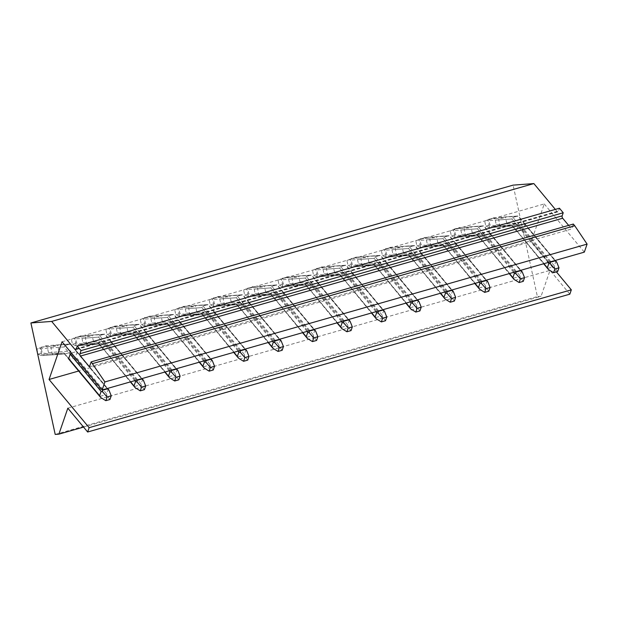 <?xml version="1.0" encoding="UTF-8"?>
<svg xmlns="http://www.w3.org/2000/svg" width="618" height="618" viewBox="0 0 618 618"><rect width="100%" height="100%" fill="white"/><g stroke="black" fill="none" stroke-linecap="round" stroke-linejoin="round"><path stroke-width="0.46" stroke-dasharray="3.09 2.32" d="M556.393 271.881L531.241 241.638L78.656 371.016M62.055 341.777L544.249 203.94L531.241 241.638M71.533 352.994L65.207 345.385L70.027 344.002L56.562 345.006A1.29 1.066 -94.3 0 1 57.868 345.972L59.15 351.835A1.29 1.066 -94.3 0 1 58.386 353.388L53.565 354.763L64.249 353.689L68.729 359.073A1.29 0.664 140.3 0 0 69.401 359.174L74.222 357.799A1.29 0.664 140.3 0 0 75.574 356.571L77.072 352.245A1.29 0.664 140.3 0 0 77.034 351.719A1.29 0.664 140.3 0 0 76.354 351.619L71.533 352.994A1.29 0.664 140.3 0 0 71.418 353.032M103.129 348.699A1.29 0.664 140.3 0 0 103.167 349.232A1.29 0.664 140.3 0 0 103.847 349.332L108.668 347.949A1.29 0.664 140.3 0 0 110.019 346.729L111.51 342.403A1.29 0.664 140.3 0 0 111.472 341.87A1.29 0.664 140.3 0 0 110.8 341.769L105.979 343.144A1.29 0.664 140.3 0 0 104.62 344.373L103.129 348.699L98.463 343.083L130.676 381.816M137.575 338.849A1.29 0.664 140.3 0 0 137.613 339.382A1.29 0.664 140.3 0 0 138.285 339.483L143.106 338.108A1.29 0.664 140.3 0 0 144.465 336.88L145.956 332.554A1.29 0.664 140.3 0 0 145.918 332.028A1.29 0.664 140.3 0 0 145.238 331.928L140.417 333.303A1.29 0.664 140.3 0 0 139.065 334.523L137.575 338.849L132.901 333.233L165.114 371.966M172.013 329.008A1.29 0.664 140.3 0 0 172.059 329.541A1.29 0.664 140.3 0 0 172.731 329.641L177.551 328.258A1.29 0.664 140.3 0 0 178.903 327.038L180.394 322.712A1.29 0.664 140.3 0 0 180.356 322.179A1.29 0.664 140.3 0 0 179.683 322.078L174.863 323.453A1.29 0.664 140.3 0 0 173.511 324.682L172.013 329.008L167.347 323.392L199.56 362.125M206.458 319.158A1.29 0.664 140.3 0 0 206.497 319.691A1.29 0.664 140.3 0 0 207.169 319.792L211.997 318.417A1.29 0.664 140.3 0 0 213.349 317.188L214.84 312.863A1.29 0.664 140.3 0 0 214.801 312.337A1.29 0.664 140.3 0 0 214.122 312.237L209.301 313.612A1.29 0.664 140.3 0 0 207.949 314.832L206.458 319.158L201.792 313.542L233.998 352.275M240.904 309.317A1.29 0.664 140.3 0 0 240.943 309.842A1.29 0.664 140.3 0 0 241.615 309.95L246.435 308.567A1.29 0.664 140.3 0 0 247.787 307.347L249.278 303.021A1.29 0.664 140.3 0 0 249.239 302.488A1.29 0.664 140.3 0 0 248.567 302.387L243.747 303.762A1.29 0.664 140.3 0 0 242.395 304.991L240.904 309.317L236.231 303.701L268.444 342.434M275.342 299.467A1.29 0.664 140.3 0 0 275.381 300A1.29 0.664 140.3 0 0 276.053 300.101L280.881 298.726A1.29 0.664 140.3 0 0 282.233 297.497L283.724 293.171A1.29 0.664 140.3 0 0 283.685 292.646A1.29 0.664 140.3 0 0 283.013 292.546L278.185 293.921A1.29 0.664 140.3 0 0 276.833 295.141L275.342 299.467L270.676 293.851L302.882 332.584M309.788 289.626A1.29 0.664 140.3 0 0 309.827 290.151A1.29 0.664 140.3 0 0 310.499 290.259L315.319 288.876A1.29 0.664 140.3 0 0 316.671 287.656L318.17 283.33A1.29 0.664 140.3 0 0 318.123 282.797A1.29 0.664 140.3 0 0 317.451 282.696L312.631 284.071A1.29 0.664 140.3 0 0 311.279 285.3L309.788 289.626L305.114 284.01L337.328 322.743M344.226 279.776A1.29 0.664 140.3 0 0 344.265 280.309A1.29 0.664 140.3 0 0 344.944 280.41L349.765 279.035A1.29 0.664 140.3 0 0 351.117 277.806L352.608 273.48A1.29 0.664 140.3 0 0 352.569 272.955A1.29 0.664 140.3 0 0 351.897 272.847L347.069 274.23A1.29 0.664 140.3 0 0 345.717 275.45L344.226 279.776L339.56 274.16L371.773 312.893M378.672 269.935A1.29 0.664 140.3 0 0 378.71 270.46A1.29 0.664 140.3 0 0 379.382 270.56L384.203 269.185A1.29 0.664 140.3 0 0 385.555 267.965L387.053 263.639A1.29 0.664 140.3 0 0 387.007 263.106A1.29 0.664 140.3 0 0 386.335 263.005L381.515 264.38A1.29 0.664 140.3 0 0 380.163 265.609L378.672 269.935L373.998 264.319L406.211 303.052M413.11 260.085A1.29 0.664 140.3 0 0 413.148 260.618A1.29 0.664 140.3 0 0 413.828 260.719L418.649 259.344A1.29 0.664 140.3 0 0 420.001 258.115L421.491 253.789A1.29 0.664 140.3 0 0 421.453 253.264A1.29 0.664 140.3 0 0 420.781 253.156L415.96 254.539A1.29 0.664 140.3 0 0 414.601 255.759L413.11 260.085L408.444 254.469L440.657 293.202M447.556 250.244A1.29 0.664 140.3 0 0 447.594 250.769A1.29 0.664 140.3 0 0 448.266 250.869L453.087 249.494A1.29 0.664 140.3 0 0 454.446 248.274L455.937 243.948A1.29 0.664 140.3 0 0 455.899 243.415A1.29 0.664 140.3 0 0 455.219 243.314L450.398 244.689A1.29 0.664 140.3 0 0 449.047 245.918L447.556 250.244L442.882 244.628L475.095 283.361M481.994 240.394A1.29 0.664 140.3 0 0 482.04 240.927A1.29 0.664 140.3 0 0 482.712 241.028L487.532 239.653A1.29 0.664 140.3 0 0 488.884 238.424L490.375 234.098A1.29 0.664 140.3 0 0 490.337 233.565A1.29 0.664 140.3 0 0 489.665 233.465L484.844 234.848A1.29 0.664 140.3 0 0 483.492 236.068L481.994 240.394L477.328 234.778L509.541 273.511M516.439 230.553A1.29 0.664 140.3 0 0 516.478 231.078A1.29 0.664 140.3 0 0 517.15 231.178L521.971 229.803A1.29 0.664 140.3 0 0 523.33 228.583L524.821 224.257A1.29 0.664 140.3 0 0 524.782 223.724A1.29 0.664 140.3 0 0 524.103 223.623L519.282 224.998A1.29 0.664 140.3 0 0 517.93 226.227L516.439 230.553L511.774 224.937L543.979 263.67M544.249 203.94L584.327 252.136M89.44 366.829L571.627 228.992L573.334 224.048M568.637 225.392L571.627 228.992M555.335 209.402L557.011 211.418A1.723 0.958 -106 0 0 557.907 211.835A1.723 0.958 -106 0 0 558.378 211.317L559.445 208.22M55.203 434.423L537.39 296.578L513.095 185.13M56.562 345.006L51.742 346.389A1.29 1.066 -94.3 0 0 50.977 347.942L52.26 353.805L64.017 352.932L68.691 358.54L64.017 352.932L64.249 353.689L64.017 352.932L41.607 354.601L41.043 355.481L38.053 354.145L36.956 349.116L45.655 346.041L47.215 346.76L48.498 352.631L47.323 353.681L42.186 352.963L41.089 347.934M53.565 354.763A1.29 1.066 -94.3 0 1 52.26 353.805M105.979 343.144L99.645 335.535L104.465 334.16L91 335.165A1.29 1.066 -94.3 0 1 92.314 336.122L93.588 341.993A1.29 1.066 -94.3 0 1 92.831 343.546L88.011 344.921A1.29 1.066 -94.3 0 1 86.705 343.956L98.463 343.083L98.695 343.84L98.463 343.083L76.053 344.751L75.481 345.632L72.491 344.303L71.394 339.274L80.101 336.192L81.661 336.918L82.936 342.781L81.769 343.84L76.624 343.121L75.527 338.092M91 335.165L86.18 336.54A1.29 1.066 -94.3 0 0 85.423 338.092L86.705 343.956M140.417 333.303L134.091 325.694L138.911 324.311L125.446 325.315A1.29 1.066 -94.3 0 1 126.752 326.281L128.034 332.144A1.29 1.066 -94.3 0 1 127.277 333.697L122.449 335.072A1.29 1.066 -94.3 0 1 121.143 334.114L132.901 333.233L133.133 333.998L132.901 333.233L110.491 334.91L109.927 335.79L106.937 334.454L105.84 329.425L114.539 326.35L116.099 327.069L117.381 332.94L116.207 333.99L111.07 333.272L109.973 328.243M125.446 325.315L120.626 326.698A1.29 1.066 -94.3 0 0 119.869 328.251L121.143 334.114M174.863 323.453L168.529 315.844L173.357 314.469L159.892 315.474A1.29 1.066 -94.3 0 1 161.198 316.431L162.472 322.302A1.29 1.066 -94.3 0 1 161.715 323.847L156.895 325.23A1.29 1.066 -94.3 0 1 155.589 324.265L167.347 323.392L167.578 324.149L167.347 323.392L144.936 325.06L144.365 325.941L141.375 324.612L140.286 319.583L148.984 316.501L150.545 317.227L151.819 323.09L150.653 324.149L145.516 323.43L144.419 318.401M159.892 315.474L155.064 316.849A1.29 1.066 -94.3 0 0 154.307 318.401L155.589 324.265M209.301 313.612L202.974 306.003L207.795 304.62L194.33 305.624A1.29 1.066 -94.3 0 1 195.636 306.59L196.918 312.453A1.29 1.066 -94.3 0 1 196.161 314.006L191.333 315.381A1.29 1.066 -94.3 0 1 190.027 314.423L201.792 313.542L202.016 314.307L201.792 313.542L179.374 315.219L178.811 316.099L175.821 314.763L174.724 309.734L183.422 306.659L184.983 307.378L186.265 313.249L185.091 314.299L179.954 313.581L178.857 308.552M194.33 305.624L189.51 307.007A1.29 1.066 -94.3 0 0 188.753 308.56L190.027 314.423M243.747 303.762L237.412 296.153L242.241 294.778L228.776 295.783A1.29 1.066 -94.3 0 1 230.081 296.74L231.356 302.611A1.29 1.066 -94.3 0 1 230.599 304.156L225.779 305.539A1.29 1.066 -94.3 0 1 224.473 304.574L236.231 303.701L236.462 304.458L236.231 303.701L213.82 305.369L213.249 306.25L210.267 304.921L209.17 299.892L217.868 296.81L219.429 297.536L220.711 303.399L219.537 304.458L214.4 303.739L213.303 298.71M228.776 295.783L223.948 297.158A1.29 1.066 -94.3 0 0 223.191 298.71L224.473 304.574M278.185 293.921L271.858 286.312L276.679 284.929L263.214 285.933A1.29 1.066 -94.3 0 1 264.519 286.899L265.802 292.762A1.29 1.066 -94.3 0 1 265.045 294.315L260.224 295.69A1.29 1.066 -94.3 0 1 258.911 294.732L270.676 293.851L270.9 294.616L270.676 293.851L248.258 295.528L247.694 296.408L244.705 295.072L243.608 290.043L252.314 286.968L253.874 287.687L255.149 293.558L253.975 294.608L248.838 293.89L247.741 288.861M263.214 285.933L258.394 287.316A1.29 1.066 -94.3 0 0 257.636 288.869L258.911 294.732M312.631 284.071L306.304 276.462L311.124 275.087L297.66 276.091A1.29 1.066 -94.3 0 1 298.965 277.049L300.248 282.92A1.29 1.066 -94.3 0 1 299.483 284.465L294.662 285.848A1.29 1.066 -94.3 0 1 293.357 284.883L305.114 284.01L305.346 284.767L305.114 284.01L282.704 285.678L282.14 286.559L279.151 285.23L278.054 280.201L286.752 277.119L288.312 277.845L289.595 283.708L288.421 284.767L283.283 284.048L282.187 279.019M297.66 276.091L292.839 277.467A1.29 1.066 -94.3 0 0 292.075 279.019L293.357 284.883M347.069 274.23L340.742 266.621L345.562 265.238L332.098 266.242A1.29 1.066 -94.3 0 1 333.411 267.208L334.686 273.071A1.29 1.066 -94.3 0 1 333.929 274.624L329.108 275.999A1.29 1.066 -94.3 0 1 327.795 275.041L339.56 274.16L339.784 274.925L339.56 274.16L317.142 275.837L316.578 276.717L313.589 275.381L312.492 270.352L321.198 267.277L322.758 267.996L324.033 273.867L322.859 274.917L317.722 274.199L316.625 269.17M332.098 266.242L327.277 267.625A1.29 1.066 -94.3 0 0 326.52 269.178L327.795 275.041M381.515 264.38L375.188 256.771L380.008 255.396L366.544 256.4A1.29 1.066 -94.3 0 1 367.849 257.358L369.131 263.222A1.29 1.066 -94.3 0 1 368.367 264.774L363.546 266.157A1.29 1.066 -94.3 0 1 362.241 265.192L373.998 264.319L374.23 265.076L373.998 264.319L351.588 265.987L351.024 266.868L348.034 265.539L346.937 260.51L355.636 257.428L357.196 258.154L358.479 264.017L357.304 265.076L352.167 264.357L351.07 259.328M366.544 256.4L361.723 257.776A1.29 1.066 -94.3 0 0 360.958 259.328L362.241 265.192M415.96 254.539L409.626 246.93L414.446 245.547L400.982 246.551A1.29 1.066 -94.3 0 1 402.295 247.517L403.569 253.38A1.29 1.066 -94.3 0 1 402.812 254.933L397.992 256.308A1.29 1.066 -94.3 0 1 396.679 255.35L408.444 254.469L408.676 255.234L408.444 254.469L386.034 256.146L385.462 257.026L382.472 255.69L381.376 250.661L390.082 247.586L391.642 248.305L392.917 254.176L391.75 255.226L386.605 254.508L385.508 249.479M400.982 246.551L396.161 247.934A1.29 1.066 -94.3 0 0 395.404 249.487L396.679 255.35M450.398 244.689L444.072 237.08L448.892 235.705L435.427 236.709A1.29 1.066 -94.3 0 1 436.733 237.667L438.015 243.531A1.29 1.066 -94.3 0 1 437.25 245.083L432.43 246.466A1.29 1.066 -94.3 0 1 431.125 245.5L442.882 244.628L443.114 245.385L442.882 244.628L420.472 246.296L419.908 247.177L416.918 245.848L415.821 240.819L424.52 237.737L426.08 238.463L427.362 244.326L426.188 245.385L421.051 244.666L419.954 239.637M435.427 236.709L430.607 238.084A1.29 1.066 -94.3 0 0 429.842 239.637L431.125 245.5M484.844 234.848L478.51 227.239L483.338 225.856L469.865 226.86A1.29 1.066 -94.3 0 1 471.179 227.826L472.453 233.689A1.29 1.066 -94.3 0 1 471.696 235.242L466.876 236.617A1.29 1.066 -94.3 0 1 465.57 235.659L477.328 234.778L477.56 235.543L477.328 234.778L454.918 236.455L454.346 237.335L451.356 235.999L450.267 230.97L458.965 227.895L460.526 228.614L461.8 234.485L460.634 235.535L455.489 234.817L454.4 229.788M469.865 226.86L465.045 228.243A1.29 1.066 -94.3 0 0 464.288 229.788L465.57 235.659M519.282 224.998L512.955 217.389L517.776 216.014L504.311 217.018A1.29 1.066 -94.3 0 1 505.617 217.976L506.899 223.84A1.29 1.066 -94.3 0 1 506.142 225.392L501.314 226.775A1.29 1.066 -94.3 0 1 500.008 225.809L511.774 224.937L511.998 225.694L511.774 224.937L489.356 226.605L488.792 227.486L485.802 226.157L484.705 221.128L493.403 218.046L494.964 218.772L496.246 224.635L495.072 225.694L489.935 224.975L488.838 219.946M504.311 217.018L499.491 218.393A1.29 1.066 -94.3 0 0 498.734 219.946L500.008 225.809M83.561 427.092L541.074 296.308L537.39 296.578M67.833 408.189L550.028 270.352L541.074 296.308M569.835 294.16L550.028 270.352M59.15 351.835L70.908 350.962L69.849 352.53L74.222 357.799M77.072 352.245L70.197 343.971L45.91 345.802L36.956 349.116M102.256 389.935L65.207 345.385L64.148 346.961L50.977 347.942M48.498 352.631L70.908 350.962L69.849 352.53L64.851 353.944L42.688 355.597L65.029 353.913L69.849 352.53L105.099 394.925L106.991 395.713L106.505 393.759L108.274 389.402M93.588 341.993L105.354 341.113L104.287 342.689L108.668 347.949M111.51 342.403L104.643 334.129L80.355 335.96L71.394 339.274M88.011 344.921L98.695 343.84L103.167 349.232M136.702 380.093L99.645 335.535L98.586 337.111L85.423 338.092M82.936 342.781L105.354 341.113L104.287 342.689L99.297 344.095L77.126 345.748L99.467 344.064L104.287 342.689L139.544 385.076L141.437 385.864L140.943 383.917L142.712 379.552M128.034 332.144L139.792 331.271L138.733 332.839L143.106 338.108M145.956 332.554L139.089 324.28L114.793 326.111L105.84 329.425M122.449 335.072L133.133 333.998L137.613 339.382M171.14 370.244L134.091 325.694L133.032 327.27L119.869 328.251M117.381 332.94L139.792 331.271L138.733 332.839L133.735 334.253L111.572 335.906L133.913 334.222L138.733 332.839L173.99 375.234L175.883 376.022L175.388 374.068L177.157 369.711M162.472 322.302L174.237 321.422L173.171 322.998L177.551 328.258M180.394 322.712L173.527 314.438L149.239 316.261L140.286 319.583M156.895 325.23L167.578 324.149L172.059 329.541M205.585 360.402L168.529 315.844L167.47 317.42L154.307 318.401M151.819 323.09L174.237 321.422L173.171 322.998L168.181 324.404L146.01 326.057L168.351 324.373L173.171 322.998L208.428 365.385L210.321 366.173L209.826 364.226L211.595 359.861M196.918 312.453L208.675 311.58L207.617 313.148L211.997 318.417M214.84 312.863L207.972 304.589L183.677 306.42L174.724 309.734M191.333 315.381L202.016 314.307L206.497 319.691M240.031 350.553L202.974 306.003L201.916 307.579L188.753 308.56M186.265 313.249L208.675 311.58L207.617 313.148L202.619 314.562L180.456 316.215L202.797 314.531L207.617 313.148L242.874 355.543L244.767 356.331L244.272 354.377L246.041 350.02M231.356 302.611L243.121 301.731L242.063 303.307L246.435 308.567M249.278 303.021L242.41 294.747L218.123 296.57L209.17 299.892M225.779 305.539L236.462 304.458L240.943 309.842M274.469 340.711L237.412 296.153L236.354 297.729L223.191 298.71M220.711 303.399L243.121 301.731L242.063 303.307L237.065 304.713L214.894 306.366L237.235 304.682L242.063 303.307L277.312 345.694L279.205 346.482L278.71 344.535L280.487 340.17M265.802 292.762L277.559 291.889L276.501 293.457L280.881 298.726M283.724 293.171L276.856 284.898L252.561 286.729L243.608 290.043M260.224 295.69L270.9 294.616L275.381 300M308.915 330.862L271.858 286.312L270.8 287.888L257.636 288.869M255.149 293.558L277.559 291.889L276.501 293.457L271.503 294.871L249.34 296.524L271.681 294.84L276.501 293.457L311.758 335.852L313.65 336.64L313.156 334.686L314.925 330.329M300.248 282.92L312.005 282.04L310.947 283.616L315.319 288.876M318.17 283.33L311.294 275.056L287.007 276.879L278.054 280.201M294.662 285.848L305.346 284.767L309.827 290.151M343.353 321.02L306.304 276.462L305.238 278.038L292.075 279.019M289.595 283.708L312.005 282.04L310.947 283.616L305.949 285.022L283.786 286.675L306.119 284.991L310.947 283.616L346.196 326.003L348.089 326.791L347.602 324.844L349.371 320.479M334.686 273.071L346.443 272.198L345.385 273.766L349.765 279.035M352.608 273.48L345.74 265.207L321.445 267.038L312.492 270.352M329.108 275.999L339.784 274.925L344.265 280.309M377.799 311.171L340.742 266.621L339.684 268.197L326.52 269.178M324.033 273.867L346.443 272.198L345.385 273.766L340.394 275.18L318.224 276.833L340.564 275.149L345.385 273.766L380.642 316.161L382.534 316.949L382.04 314.995L383.809 310.638M369.131 263.222L380.889 262.349L379.831 263.925L384.203 269.185M387.053 263.639L380.178 255.365L355.891 257.188L346.937 260.51M363.546 266.157L374.23 265.076L378.71 270.46M412.237 301.329L375.188 256.771L374.122 258.347L360.958 259.328M358.479 264.017L380.889 262.349L379.831 263.925L374.832 265.331L352.669 266.984L375.01 265.3L379.831 263.925L415.08 306.312L416.972 307.1L416.486 305.145L418.255 300.788M403.569 253.38L415.335 252.507L414.269 254.075L418.649 259.344M421.491 253.789L414.624 245.516L390.329 247.347L381.376 250.661M397.992 256.308L408.676 255.234L413.148 260.618M446.683 291.48L409.626 246.93L408.568 248.506L395.404 249.487M392.917 254.176L415.335 252.507L414.269 254.075L409.278 255.489L387.107 257.142L409.448 255.458L414.269 254.075L449.525 296.47L451.418 297.258L450.924 295.304L452.693 290.947M438.015 243.531L449.773 242.658L448.714 244.234L453.087 249.494M455.937 243.948L449.062 235.674L424.775 237.497L415.821 240.819M432.43 246.466L443.114 245.385L447.594 250.769M481.121 281.638L444.072 237.08L443.013 238.656L429.842 239.637M427.362 244.326L449.773 242.658L448.714 244.234L443.716 245.64L421.553 247.293L443.894 245.609L448.714 244.234L483.964 286.621L485.864 287.409L485.369 285.454L487.139 281.097M472.453 233.689L484.218 232.808L483.152 234.384L487.532 239.653M490.375 234.098L483.508 225.825L459.22 227.656L454.392 229.031L450.267 230.97M466.876 236.617L477.56 235.543L482.04 240.927M515.566 271.789L478.51 227.239L477.451 228.807L464.288 229.788M461.8 234.485L484.218 232.808L483.152 234.384L478.162 235.798L455.991 237.451L478.332 235.767L483.152 234.384L518.409 276.779L520.302 277.567L519.808 275.613L521.577 271.256M506.899 223.84L518.656 222.967L517.598 224.543L521.971 229.803M524.821 224.257L517.954 215.983L493.658 217.806L484.705 221.128M501.314 226.775L511.998 225.694L516.478 231.078M550.005 261.947L512.955 217.389L511.897 218.965L498.734 219.946M496.246 224.635L518.656 222.967L517.598 224.543L512.6 225.949L490.437 227.602L512.778 225.918L517.598 224.543L552.855 266.93L554.748 267.718L554.253 265.763L556.022 261.406M41.043 355.481L42.912 355.559L47.74 354.184L47.323 353.681M38.053 354.145L42.186 352.963M41.607 354.601L40.332 348.73L64.148 346.961L70.182 354.214L64.148 346.961L65.207 345.385L70.197 343.971L56.74 344.975M109.95 399.498L106.991 395.713M69.401 359.174L100.278 396.3L100.695 397.513M100.278 396.3L105.099 394.925M107.996 389.433L70.807 344.226L46.033 345.771M53.387 354.802L64.249 353.689L68.729 359.073M40.332 348.73L39.374 347.834M75.481 345.632L77.358 345.717L82.179 344.334L81.769 343.84M72.491 344.303L76.624 343.121M104.62 344.373L98.586 337.111L99.645 335.535L104.643 334.129L91.178 335.134M144.396 389.657L141.437 385.864M103.847 349.332L134.724 386.459L135.141 387.664M134.724 386.459L139.544 385.076M142.434 379.591L105.245 334.384L80.479 335.929M87.833 344.952L99.297 344.095L130.352 381.909M76.053 344.751L74.77 338.888L73.812 337.992M109.927 335.79L111.796 335.868L116.624 334.493L116.207 333.99M106.937 334.454L111.07 333.272M139.065 334.523L133.032 327.27L134.091 325.694L139.089 324.28L125.624 325.284M178.834 379.807L175.883 376.022M138.285 339.483L169.162 376.609L169.579 377.822M169.162 376.609L173.99 375.234M176.879 369.742L139.691 324.535L114.917 326.08M122.271 335.111L133.735 334.253L164.79 372.067M110.491 334.91L109.216 329.039L108.258 328.143M144.365 325.941L146.242 326.026L151.062 324.643L150.653 324.149M141.375 324.612L145.516 323.43M173.511 324.682L167.47 317.42L168.529 315.844L173.527 314.438L160.07 315.443M213.28 369.966L210.321 366.173M172.731 329.641L203.608 366.768L204.025 367.973M203.608 366.768L208.428 365.385M211.325 359.892L174.129 314.693L149.363 316.238M156.717 325.261L168.181 324.404L199.235 362.218M144.936 325.06L143.654 319.197L142.704 318.301M178.811 316.099L180.688 316.177L185.508 314.801L185.091 314.299M175.821 314.763L179.954 313.581M207.949 314.832L201.916 307.579L202.974 306.003L207.972 304.589L194.508 305.593M247.718 360.116L244.767 356.331M207.169 319.792L238.046 356.918L238.471 358.131M238.046 356.918L242.874 355.543M245.763 350.051L208.575 304.844L183.809 306.389M191.155 315.419L202.619 314.562L233.674 352.368M179.374 315.219L178.1 309.348L177.142 308.452M213.249 306.25L215.126 306.335L219.946 304.952L219.537 304.458M210.267 304.921L214.4 303.739M242.395 304.991L236.354 297.729L237.412 296.153L242.41 294.747L228.954 295.752M282.163 350.275L279.205 346.482M241.615 309.95L272.492 347.077L272.909 348.282M272.492 347.077L277.312 345.694M280.209 340.201L243.013 295.002L218.247 296.547M225.601 305.57L237.065 304.713L268.119 342.526M213.82 305.369L212.538 299.506L211.588 298.61M247.694 296.408L249.572 296.486L254.392 295.11L253.975 294.608M244.705 295.072L248.838 293.89M276.833 295.141L270.8 287.888L271.858 286.312L276.856 284.898L263.392 285.902M316.601 340.425L313.65 336.64M276.053 300.101L306.937 337.227L307.355 338.44M306.937 337.227L311.758 335.852M314.647 330.36L277.459 285.153L252.692 286.698M260.039 295.728L271.503 294.871L302.557 332.677M248.258 295.528L246.984 289.657L246.026 288.76M282.14 286.559L284.01 286.644L288.83 285.261L288.421 284.767M279.151 285.23L283.283 284.048M311.279 285.3L305.238 278.038L306.304 276.462L311.294 275.056L297.837 276.061M351.047 330.584L348.089 326.791M310.499 290.259L341.375 327.385L341.793 328.591M341.375 327.385L346.196 326.003M349.093 320.51L311.897 275.311L287.131 276.856M294.485 285.879L305.949 285.022L337.003 322.835M282.704 285.678L281.422 279.815L280.472 278.919M316.578 276.717L318.455 276.794L323.276 275.419L322.859 274.917M313.589 275.381L317.722 274.199M345.717 275.45L339.684 268.197L340.742 266.621L345.74 265.207L332.275 266.211M385.493 320.734L382.534 316.949M344.944 280.41L375.821 317.536L376.238 318.749M375.821 317.536L380.642 316.161M383.531 310.669L346.343 265.462L321.576 267.007M328.93 276.03L340.394 275.18L371.441 312.986M317.142 275.837L315.868 269.966L314.91 269.069M351.024 266.868L352.893 266.953L357.714 265.57L357.304 265.076M348.034 265.539L352.167 264.357M380.163 265.609L374.122 258.347L375.188 256.771L380.178 255.365L366.721 256.37M419.931 310.893L416.972 307.1M379.382 270.56L410.259 307.694L410.676 308.9M410.259 307.694L415.08 306.312M417.977 300.819L380.781 255.62L356.014 257.165M363.369 266.188L374.832 265.331L405.887 303.144M351.588 265.987L350.306 260.124L349.355 259.228M385.462 257.026L387.339 257.103L392.16 255.728L391.75 255.226M382.472 255.69L386.605 254.508M414.601 255.759L408.568 248.506L409.626 246.93L414.624 245.516L401.159 246.52M454.377 301.043L451.418 297.258M413.828 260.719L444.705 297.845L445.122 299.058M444.705 297.845L449.525 296.47M452.415 290.978L415.226 245.771L390.46 247.316M397.814 256.339L409.278 255.489L440.333 293.295M386.034 256.146L384.751 250.275L383.793 249.378M419.908 247.177L421.777 247.262L426.605 245.879L426.188 245.385M416.918 245.848L421.051 244.666M449.047 245.918L443.013 238.656L444.072 237.08L449.062 235.674L435.605 236.679M488.815 291.202L485.864 287.409M448.266 250.869L479.143 288.003L479.56 289.209M479.143 288.003L483.964 286.621M486.86 281.128L449.672 235.929L424.898 237.474M432.252 246.497L443.716 245.64L474.771 283.453M420.472 246.296L419.197 240.433L418.239 239.537M454.346 237.335L456.223 237.412L461.043 236.037L460.634 235.535M451.356 235.999L455.489 234.817M483.492 236.068L477.451 228.807L478.51 227.239L483.508 225.825L470.051 226.829M523.261 281.352L520.302 277.567M482.712 241.028L513.589 278.154L514.006 279.367M513.589 278.154L518.409 276.779M521.298 271.287L484.11 226.08L459.344 227.625M466.698 236.648L478.162 235.798L509.217 273.604M454.918 236.455L453.635 230.584L452.685 229.687M488.792 227.486L490.661 227.571L495.489 226.188L495.072 225.694M485.802 226.157L489.935 224.975M517.93 226.227L511.897 218.965L512.955 217.389L517.954 215.983L504.489 216.98M557.699 271.511L554.748 267.718M517.15 231.178L548.027 268.312L548.444 269.518M548.027 268.312L552.855 266.93M555.744 261.437L518.556 216.238L493.782 217.783M501.136 226.806L512.6 225.949L543.655 263.762M489.356 226.605L488.081 220.742L487.123 219.846M76.184 349.155L558.378 211.317M557.011 211.418L76.3 348.83M58.386 353.388L47.74 354.184M106.505 393.759L75.574 356.571M41.089 347.177L51.742 346.389M76.354 351.619L107.084 388.56M47.215 346.76L57.868 345.972M92.831 343.546L82.179 344.334M140.943 383.917L110.019 346.729M75.527 337.335L86.18 336.54M110.8 341.769L141.522 378.718M81.661 336.918L92.314 336.122M127.277 333.697L116.624 334.493M175.388 374.068L144.465 336.88M109.973 327.486L120.626 326.698M145.238 331.928L175.968 368.869M116.099 327.069L126.752 326.281M161.715 323.847L151.062 324.643M209.826 364.226L178.903 327.038M144.411 317.644L155.064 316.849M179.683 322.078L210.406 359.027M150.545 317.227L161.198 316.431M196.161 314.006L185.508 314.801M244.272 354.377L213.349 317.188M178.857 307.795L189.51 307.007M214.122 312.237L244.852 349.178M184.983 307.378L195.636 306.59M230.599 304.156L219.946 304.952M278.71 344.535L247.787 307.347M213.303 297.953L223.948 297.158M248.567 302.387L279.29 339.328M219.429 297.536L230.081 296.74M265.045 294.315L254.392 295.11M313.156 334.686L282.233 297.497M247.741 288.104L258.394 287.316M283.013 292.546L313.735 329.487M253.874 287.687L264.519 286.899M299.483 284.465L288.83 285.261M347.602 324.844L316.671 287.656M282.187 278.262L292.839 277.467M317.451 282.696L348.173 319.637M288.312 277.845L298.965 277.049M333.929 274.624L323.276 275.419M382.04 314.995L351.117 277.806M316.625 268.413L327.277 267.625M351.897 272.847L382.619 309.796M322.758 267.996L333.411 267.208M368.367 264.774L357.714 265.57M416.486 305.145L385.555 267.965M351.07 258.571L361.723 257.776M386.335 263.005L417.057 299.946M357.196 258.154L367.849 257.358M402.812 254.933L392.16 255.728M450.924 295.304L420.001 258.115M385.508 248.722L396.161 247.934M420.781 253.156L451.503 290.105M391.642 248.305L402.295 247.517M437.25 245.083L426.605 245.879M485.369 285.454L454.446 248.274M419.954 238.88L430.607 238.084M455.219 243.314L485.949 280.255M426.08 238.463L436.733 237.667M471.696 235.242L461.043 236.037M519.808 275.613L488.884 238.424M454.392 229.031L465.045 228.243M489.665 233.465L520.387 270.414M460.526 228.614L471.179 227.826M506.142 225.392L495.489 226.188M554.253 265.763L523.33 228.583M488.838 219.189L499.491 218.393M524.103 223.623L554.833 260.564M494.964 218.772L505.617 217.976M134.786 380.642L98.586 337.111L74.77 338.888M169.232 370.792L133.032 327.27L109.216 329.039M203.67 360.951L167.47 317.42L143.654 319.197M238.115 351.101L201.916 307.579L178.1 309.348M272.553 341.26L236.354 297.729L212.538 299.506M306.999 331.41L270.8 287.888L246.984 289.657M341.437 321.569L305.238 278.038L281.422 279.815M375.883 311.719L339.684 268.197L315.868 269.966M410.321 301.878L374.122 258.347L350.306 260.124M444.767 292.028L408.568 248.506L384.751 250.275M479.213 282.187L443.013 238.656L419.197 240.433M513.651 272.337L477.451 228.807L453.635 230.584M548.096 262.495L511.897 218.965L488.081 220.742M557.907 211.835L75.72 349.672M77.034 351.719L107.555 388.421M111.472 341.87L142.001 378.579M145.918 332.028L176.439 368.73M180.356 322.179L210.885 358.888M214.801 312.337L245.323 349.039M249.239 302.488L279.769 339.197M283.685 292.646L314.214 329.348M318.123 282.797L348.652 319.506M352.569 272.955L383.098 309.657M387.007 263.106L417.536 299.815M421.453 253.264L451.982 289.966M455.899 243.415L486.42 280.124M490.337 233.565L520.866 270.275M524.782 223.724L555.304 260.433"/><path stroke-width="0.93" d="M89.131 427.679L87.64 432.005L67.833 408.189L58.88 434.145L55.203 434.423L30.9 322.967L51.673 321.422L74.817 349.255A1.723 0.958 -106 0 0 75.72 349.672A1.723 0.958 -106 0 0 76.184 349.155L77.25 346.065L81.028 350.599L79.961 353.689A1.723 0.958 -106 0 0 80.479 356.061L89.44 366.829L91.14 361.885L104.906 381.939L102.14 389.973L62.055 341.777L49.054 379.475L89.131 427.679L571.326 289.834L556.393 271.881M49.054 379.475L78.656 371.016M71.418 353.032A1.29 0.664 140.3 0 0 70.182 354.214L68.691 358.54A1.29 0.664 140.3 0 0 68.729 359.073L100.695 397.513L105.817 400.68L109.95 399.498L111.232 395.79L108.969 390.136L107.996 389.433M102.14 389.973L584.327 252.136L587.1 244.102L104.906 381.939M92.553 363.593L574.748 225.748L587.1 244.102M91.14 361.885L573.334 224.048L574.748 225.748M81.028 350.599L563.214 212.762L562.156 215.852A1.723 0.958 -106 0 0 562.666 218.224L568.637 225.392M77.25 346.065L559.445 208.22L563.214 212.762M51.673 321.422L533.859 183.577L555.335 209.402M30.9 322.967L513.095 185.13L533.859 183.577M58.88 434.145L83.561 427.092M87.64 432.005L569.835 294.16L571.326 289.834M107.555 388.421L108.969 390.136L107.084 388.56M105.817 400.68L107.099 396.972L102.704 391.928L102.503 390.236L107.331 388.861M68.691 358.54L99.614 395.729L101.105 391.403L102.704 391.928M99.614 395.729L100.695 397.513M107.099 396.972L111.232 395.79M130.676 381.816L135.141 387.664L140.263 390.839L144.396 389.657L145.67 385.949L143.415 380.286L142.434 379.591M142.001 378.579L143.415 380.286L141.522 378.718M140.263 390.839L141.537 387.131L137.142 382.079L136.949 380.394L141.769 379.012M134.06 385.879L135.551 381.553L137.142 382.079M130.352 381.909L135.141 387.664M141.537 387.131L145.67 385.949M165.114 371.966L169.579 377.822L174.701 380.989L178.834 379.807L180.116 376.099L177.86 370.445L176.879 369.742M176.439 368.73L177.86 370.445L175.968 368.869M168.498 376.038L169.989 371.712L171.588 372.237L171.387 370.545L176.215 369.17M164.79 372.067L169.579 377.822M174.701 380.989L175.983 377.281L171.588 372.237M175.983 377.281L180.116 376.099M199.56 362.125L204.025 367.973L209.147 371.148L213.28 369.966L214.554 366.258L212.298 360.595L211.325 359.892M210.885 358.888L212.298 360.595L210.406 359.027M202.943 366.188L204.434 361.862L206.033 362.387L205.833 360.696L210.653 359.321M199.235 362.218L204.025 367.973M209.147 371.148L210.421 367.44L206.033 362.387M210.421 367.44L214.554 366.258M233.998 352.275L238.471 358.131L243.585 361.298L247.718 360.116L249 356.408L246.744 350.754L245.763 350.051M245.323 349.039L246.744 350.754L244.852 349.178M237.382 356.347L238.872 352.021L240.472 352.546L240.278 350.854L245.099 349.479M233.674 352.368L238.471 358.131M243.585 361.298L244.867 357.59L240.472 352.546M244.867 357.59L249 356.408M268.444 342.434L272.909 348.282L278.03 351.457L282.163 350.275L283.438 346.567L281.182 340.904L280.209 340.201M279.769 339.197L281.182 340.904L279.29 339.328M271.827 346.497L273.318 342.171L274.917 342.696L274.716 341.005L279.537 339.63M268.119 342.526L272.909 348.282M278.03 351.457L279.305 347.749L274.917 342.696M279.305 347.749L283.438 346.567M302.882 332.584L307.355 338.44L312.469 341.607L316.601 340.425L317.884 336.717L315.628 331.063L314.647 330.36M314.214 329.348L315.628 331.063L313.735 329.487M306.265 336.656L307.756 332.329L309.355 332.855L309.162 331.163L313.983 329.788M302.557 332.677L307.355 338.44M312.469 341.607L313.751 337.899L309.355 332.855M313.751 337.899L317.884 336.717M337.328 322.743L341.793 328.591L346.914 331.766L351.047 330.584L352.33 326.876L350.066 321.213L349.093 320.51M348.652 319.506L350.066 321.213L348.173 319.637M340.711 326.806L342.202 322.48L343.801 323.005L343.6 321.314L348.421 319.939M337.003 322.835L341.793 328.591M346.914 331.766L348.197 328.058L343.801 323.005M348.197 328.058L352.33 326.876M371.773 312.893L376.238 318.749L381.36 321.916L385.493 320.734L386.768 317.026L384.512 311.372L383.531 310.669M383.098 309.657L384.512 311.372L382.619 309.796M375.149 316.964L376.648 312.638L378.239 313.164L378.046 311.472L382.866 310.097M371.441 312.986L376.238 318.749M381.36 321.916L382.635 318.208L378.239 313.164M382.635 318.208L386.768 317.026M406.211 303.052L410.676 308.9L415.798 312.075L419.931 310.893L421.213 307.185L418.95 301.522L417.977 300.819M417.536 299.815L418.95 301.522L417.057 299.946M409.595 307.115L411.086 302.789L412.685 303.314L412.484 301.623L417.312 300.248M405.887 303.144L410.676 308.9M415.798 312.075L417.08 308.367L412.685 303.314M417.08 308.367L421.213 307.185M440.657 293.202L445.122 299.058L450.244 302.225L454.377 301.043L455.651 297.335L453.396 291.681L452.415 290.978M451.982 289.966L453.396 291.681L451.503 290.105M444.033 297.273L445.532 292.947L447.123 293.473L446.93 291.781L451.75 290.398M440.333 293.295L445.122 299.058M450.244 302.225L451.519 298.517L447.123 293.473M451.519 298.517L455.651 297.335M475.095 283.361L479.56 289.209L484.682 292.384L488.815 291.202L490.097 287.494L487.841 281.831L486.86 281.128M486.42 280.124L487.841 281.831L485.949 280.255M478.479 287.424L479.97 283.098L481.569 283.623L481.368 281.932L486.196 280.557M474.771 283.453L479.56 289.209M484.682 292.384L485.964 288.676L481.569 283.623M485.964 288.676L490.097 287.494M509.541 273.511L514.006 279.367L519.128 282.534L523.261 281.352L524.535 277.644L522.28 271.99L521.298 271.287M520.866 270.275L522.28 271.99L520.387 270.414M512.925 277.582L514.415 273.256L516.015 273.782L515.814 272.09L520.634 270.707M509.217 273.604L514.006 279.367M519.128 282.534L520.402 278.826L516.015 273.782M520.402 278.826L524.535 277.644M543.979 263.67L548.444 269.518L553.566 272.692L557.699 271.511L558.981 267.803L556.725 262.14L555.744 261.437M555.304 260.433L556.725 262.14L554.833 260.564M547.363 267.733L548.854 263.407L550.453 263.932L550.259 262.241L555.08 260.866M543.655 263.762L548.444 269.518M553.566 272.692L554.848 268.984L550.453 263.932M554.848 268.984L558.981 267.803M80.479 356.061L562.666 218.224M562.156 215.852L79.961 353.689M76.3 348.83L74.817 349.255M101.105 391.403L70.182 354.214M135.551 381.553L134.786 380.642M169.989 371.712L169.232 370.792M204.434 361.862L203.67 360.951M238.872 352.021L238.115 351.101M273.318 342.171L272.553 341.26M307.756 332.329L306.999 331.41M342.202 322.48L341.437 321.569M376.648 312.638L375.883 311.719M411.086 302.789L410.321 301.878M445.532 292.947L444.767 292.028M479.97 283.098L479.213 282.187M514.415 273.256L513.651 272.337M548.854 263.407L548.096 262.495"/></g></svg>
